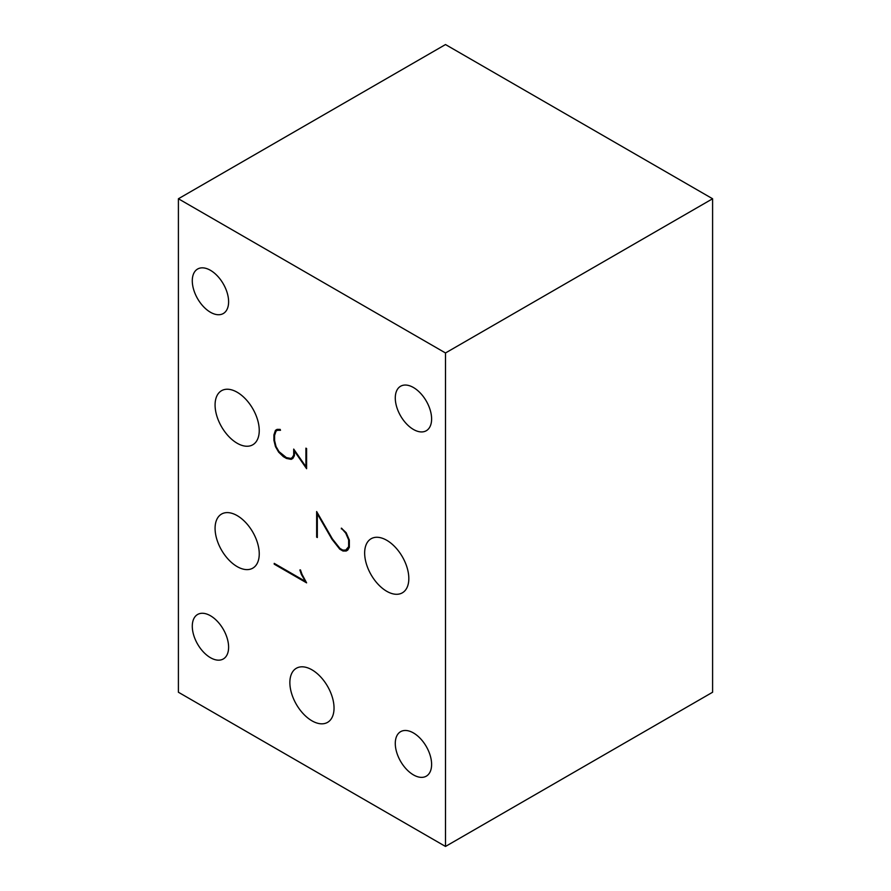 <?xml version="1.0" encoding="UTF-8"?>
<svg xmlns="http://www.w3.org/2000/svg" width="891" height="891" viewBox="0 0 891 891"><rect width="100%" height="100%" fill="white"/><g stroke="black" fill="none" stroke-linecap="round" stroke-linejoin="round"><path stroke-width="1.34" d="M210.454 312.262A25.683 14.835 60 0 1 193.67 289.631A25.683 14.835 60 0 1 197.602 269.037A25.683 14.835 60 0 1 210.454 270.318A25.683 14.835 60 0 1 227.227 292.95A25.683 14.835 60 0 1 223.296 313.532A25.683 14.835 60 0 1 210.454 312.262M413.446 774.892A25.683 14.835 60 0 1 396.662 752.26A25.683 14.835 60 0 1 400.605 731.678A25.683 14.835 60 0 1 413.446 732.948A25.683 14.835 60 0 1 430.23 755.59A25.683 14.835 60 0 1 426.288 776.172A25.683 14.835 60 0 1 413.446 774.892M413.446 429.462A25.683 14.835 60 0 1 396.662 406.819A25.683 14.835 60 0 1 400.605 386.237A25.683 14.835 60 0 1 413.446 387.518A25.683 14.835 60 0 1 430.23 410.15A25.683 14.835 60 0 1 426.288 430.732A25.683 14.835 60 0 1 413.446 429.462M210.454 657.692A25.683 14.835 60 0 1 193.67 635.06A25.683 14.835 60 0 1 197.602 614.478A25.683 14.835 60 0 1 210.454 615.748A25.683 14.835 60 0 1 227.227 638.39A25.683 14.835 60 0 1 223.296 658.972A25.683 14.835 60 0 1 210.454 657.692M237.162 566.609A31.23 18.032 60 0 1 216.758 539.088A31.23 18.032 60 0 1 221.547 514.062A31.23 18.032 60 0 1 237.162 515.611A31.23 18.032 60 0 1 257.566 543.131A31.23 18.032 60 0 1 252.777 568.157A31.23 18.032 60 0 1 237.162 566.609M311.95 720.819A31.23 18.032 60 0 1 291.546 693.298A31.23 18.032 60 0 1 296.335 668.272A31.23 18.032 60 0 1 311.95 669.82A31.23 18.032 60 0 1 332.354 697.341A31.23 18.032 60 0 1 327.565 722.367A31.23 18.032 60 0 1 311.95 720.819M386.739 591.29A31.23 18.032 60 0 1 366.335 563.758A31.23 18.032 60 0 1 371.124 538.732A31.23 18.032 60 0 1 386.739 540.28A31.23 18.032 60 0 1 407.142 567.801A31.23 18.032 60 0 1 402.353 592.827A31.23 18.032 60 0 1 386.739 591.29M237.162 443.239A31.23 18.032 60 0 1 216.758 415.718A31.23 18.032 60 0 1 221.547 390.692A31.23 18.032 60 0 1 237.162 392.24A31.23 18.032 60 0 1 257.566 419.761A31.23 18.032 60 0 1 252.777 444.787A31.23 18.032 60 0 1 237.162 443.239M347.29 549.168L348.281 549.168M712.6 198.76L445.5 44.55L178.4 198.76L178.4 692.24L445.5 846.45L712.6 692.24L712.6 198.76L445.5 352.97L178.4 198.76M301.993 574.294L306.604 582.859L274.216 564.159L274.216 563.368L305.424 581.389L301.381 574.439L299.877 569.984L300.467 569.917L301.993 574.294M274.918 563.769L274.216 564.159M301.938 574.116L301.381 574.439M332.421 538.921L339.95 548.433L342.812 550.092L345.73 550.059L348.648 546.718L348.648 539.89L345.73 533.152L341.353 528.14L346.165 532.695L349.339 540.091L349.339 547.33L347.757 550.081L346.165 551.028L342.968 551.006L339.738 549.146L331.987 539.289L317.319 513.817L317.319 537.529L316.65 537.139L316.65 511.545L332.421 538.921M348.782 548.299L347.167 549.235M349.339 546.328L348.648 546.718M342.021 528.53L341.353 528.909M344.583 550.07L342.968 551.006M340.462 548.733L339.738 549.146M317.319 536.761L316.65 537.139M279.095 429.373L276.043 431.088L278.994 429.373M276.043 431.088L274.584 435.387L274.584 440.555L276.043 446.547L278.983 451.614L286.379 457.595L290.834 458.453L292.215 457.573L293.707 455.089L293.707 449.086L305.914 466.695L305.914 448.151L306.604 448.552L306.604 468.711L294.42 451.124L294.42 455.68L292.838 458.453L291.168 459.355L286.49 458.453L283.305 456.626L278.627 452.116L275.453 446.591L273.916 440.288L273.916 434.908L275.453 430.364L277.068 429.373L280.164 429.384L280.498 430.286L277.502 430.297M293.818 456.738L290.834 458.453M293.896 456.604L292.215 457.573M294.42 454.677L293.707 455.089M306.604 466.294L305.914 466.695M292.883 458.364L291.168 459.355M287.57 457.829L286.49 458.453M284.006 456.225L283.305 456.626M274.584 439.909L273.916 440.288M274.94 434.318L273.916 434.908M277.168 429.373L275.453 430.364M445.5 846.45L445.5 352.97"/></g></svg>
